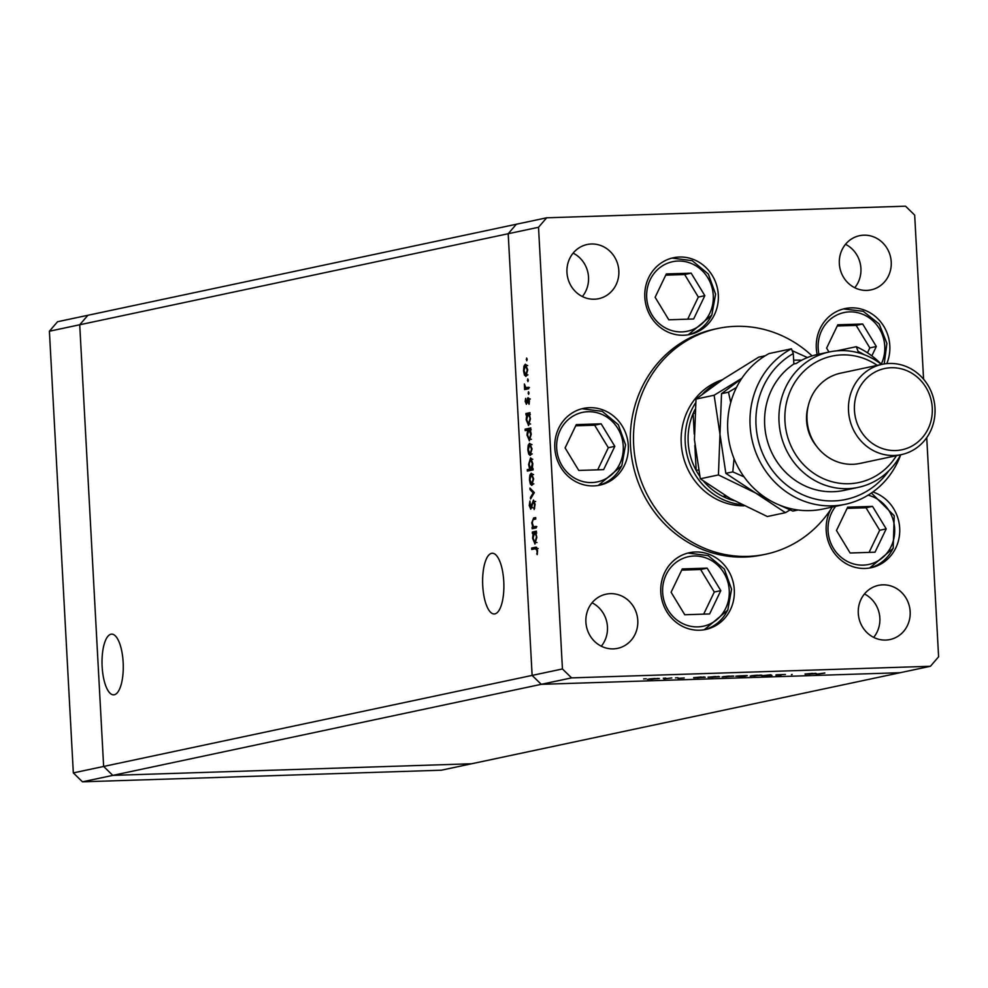 <?xml version="1.0" encoding="UTF-8"?>
<svg xmlns="http://www.w3.org/2000/svg" width="988" height="988" viewBox="0 0 988 988"><rect width="100%" height="100%" fill="white"/><g stroke="black" fill="none" stroke-linecap="round" stroke-linejoin="round"><path stroke-width="1.48" d="M482.749 585.835A30.369 10.584 88.1 0 1 492.271 553.255A30.369 10.584 88.1 0 1 503.757 581.376A30.369 10.584 88.1 0 1 494.235 613.968A30.369 10.584 88.1 0 1 482.749 585.835M123.142 662.256A30.369 10.584 -91.9 0 0 111.669 634.135A30.369 10.584 -91.9 0 0 102.147 666.715A30.369 10.584 -91.9 0 0 113.632 694.836A30.369 10.584 -91.9 0 0 123.142 662.256M923.57 379.157L914.678 215.1L905.539 206.183L546.673 217.792L516.354 224.239L508.203 233.724L79.719 324.768L103.641 766.453L79.719 324.768L87.87 315.296L79.719 324.768L49.4 331.215L57.551 321.73L516.354 224.239L508.203 233.724L532.124 675.409L73.322 772.9L49.4 331.215M546.673 217.792L538.522 227.277L508.203 233.724L532.124 675.409L541.263 684.326L900.13 672.705L541.263 684.326L532.124 675.409L562.444 668.962L571.583 677.879L930.449 666.27L938.6 656.785L926.732 437.622M930.449 666.27L471.647 763.761L112.793 775.382L103.641 766.453L112.793 775.382L82.461 781.817L73.322 772.9M571.583 677.879L112.793 775.382L471.647 763.761L441.327 770.208L82.461 781.817M722.376 379.75A64.615 60.441 78 0 0 682.115 451.244A64.615 60.441 78 0 0 744.026 505.794M812.062 355.902A115.386 107.939 78 0 0 735.529 326.336A115.386 107.939 78 0 0 717.77 328.485A115.386 107.939 78 0 0 634.543 454.369A115.386 107.939 78 0 0 747.978 556.38A115.386 107.939 78 0 0 765.737 554.219A115.386 107.939 78 0 0 832.291 507.042M717.77 328.485L714.571 329.165A115.386 107.939 78 0 0 631.357 455.048A115.386 107.939 78 0 0 744.791 557.059A115.386 107.939 78 0 0 762.551 554.898L765.737 554.219M886.792 363.621A39.236 36.704 78 0 0 850.94 307.861A39.236 36.704 78 0 0 844.913 308.602A39.236 36.704 78 0 0 817.15 354.556M830.809 509.339A39.236 36.704 78 0 0 831.735 549.205A39.236 36.704 78 0 0 865.056 568.458A39.236 36.704 78 0 0 871.095 567.73A39.236 36.704 78 0 0 899.735 531.408A39.236 36.704 78 0 0 872.898 491.987M695.429 551.996A39.236 36.704 78 0 0 689.389 552.724A39.236 36.704 78 0 0 661.096 595.529A39.236 36.704 78 0 0 699.665 630.208A39.236 36.704 78 0 0 705.704 629.48A39.236 36.704 78 0 0 733.998 586.674A39.236 36.704 78 0 0 695.429 551.996M589.441 407.686A39.236 36.704 78 0 0 583.402 408.415A39.236 36.704 78 0 0 555.108 451.22A39.236 36.704 78 0 0 593.677 485.898A39.236 36.704 78 0 0 599.716 485.17A39.236 36.704 78 0 0 628.01 442.365A39.236 36.704 78 0 0 589.441 407.686M679.448 257.028A39.236 36.704 78 0 0 673.421 257.757A39.236 36.704 78 0 0 645.127 300.562A39.236 36.704 78 0 0 683.684 335.241A39.236 36.704 78 0 0 689.723 334.512A39.236 36.704 78 0 0 718.017 291.707A39.236 36.704 78 0 0 679.448 257.028M613.326 648.881A27.689 25.91 -102 0 1 586.106 624.391A27.689 25.91 -102 0 1 606.076 594.183A27.689 25.91 -102 0 1 610.337 593.665A27.689 25.91 -102 0 1 637.569 618.155A27.689 25.91 -102 0 1 617.586 648.363A27.689 25.91 -102 0 1 613.326 648.881M866.785 290.398A27.689 25.91 -102 0 1 839.553 265.908A27.689 25.91 -102 0 1 859.535 235.7A27.689 25.91 -102 0 1 863.796 235.181A27.689 25.91 -102 0 1 891.015 259.659A27.689 25.91 -102 0 1 871.046 289.879A27.689 25.91 -102 0 1 866.785 290.398M882.729 584.847A27.689 25.91 78 0 0 878.468 585.365A27.689 25.91 78 0 0 858.498 615.573A27.689 25.91 78 0 0 885.717 640.063A27.689 25.91 78 0 0 889.978 639.545A27.689 25.91 78 0 0 909.948 609.337A27.689 25.91 78 0 0 882.729 584.847M591.404 243.999A27.689 25.91 78 0 0 587.144 244.518A27.689 25.91 78 0 0 567.174 274.726A27.689 25.91 78 0 0 594.393 299.216A27.689 25.91 78 0 0 598.654 298.697A27.689 25.91 78 0 0 618.624 268.489A27.689 25.91 78 0 0 591.404 243.999M791.413 674.656L792.166 674.421M776.198 674.816L785.411 674.458L777.544 674.767L781.1 675.199L776.062 675.607L779.717 675.249L775.963 674.903M770.776 674.742L771.937 675.434L761.649 675.767L770.776 674.742M761.55 675.15L750.188 676.039L761.958 675.261M733.429 676.064L722.055 676.941L733.825 676.175M693.724 677.83L705.284 677.237L693.712 677.595M645.423 678.793L646.214 678.842M644.485 678.842L643.694 678.929M658.922 678.472L647.56 679.361L659.329 678.583M665.01 678.151L665.813 678.151M664.072 678.2L663.294 678.287M671.828 677.941L663.936 678.929L671.828 677.941M677.237 677.756L678.027 677.756M676.298 677.805L675.508 677.892M684.067 677.966L677.953 678.385L684.202 677.99M708.112 677.36L719.635 676.768L708.1 677.126M747.323 675.631L743.705 676.644L735.764 676.237L747.323 675.631M805.084 674.224L816.644 673.631L805.072 673.989M824.819 673.063L816.212 674.273L824.819 672.964M536.163 526.431L536.237 527.876L532.162 528.741L532.075 527.296L532.816 527.147L531.766 522.837L533.594 517.996L535.681 517.551L535.755 518.996L532.915 519.774L532.273 522.985L533.582 526.752L536.163 526.431M533.582 526.752L536.175 526.69M533.545 500.089L535.113 504.374L534.15 509.524L534.533 504.485L533.421 501.534L530.754 509.203L529.235 505.51L529.951 501.027L530.642 507.758L533.458 500.076M535.632 501.459L533.421 501.534M531.668 507.733L532.779 507.696M534.323 492.567L530.544 499.014L530.457 497.446L533.224 492.913L530.037 489.64L529.951 488.072L534.323 492.567M531.877 485.367L530.346 484.058L529.432 479.723L529.864 475.105L531.223 473.19L533.656 478.822L531.717 485.38M530.26 455.431L528.728 454.122L527.802 449.787L528.234 445.168L529.605 443.254L532.038 448.885L530.087 455.443M528.617 425.495L526.184 419.764L526.752 414.824L525.999 414.985L525.912 413.54L530 412.675L529.37 414.268L530.408 418.912L528.457 425.519M527.184 359.299L526.765 360.731L526.641 358.051L527.184 359.299M538.522 227.277L562.444 668.962M525.974 376.354L524.443 375.057L523.529 370.71L523.961 366.103L525.32 364.177L527.753 369.821L525.814 376.379M528.308 380.145L527.901 381.59L527.777 378.898L528.308 380.145M528.629 387.284L528.704 388.729L524.616 389.593L524.381 384.011L525.838 387.617L528.629 387.284M525.838 387.617L528.642 387.531M529 392.94L528.592 394.385L528.469 391.705L529 392.94M526.419 404.253L525.196 401.499L525.616 398.362L526.32 402.808L528.061 397.633L529.432 400.832L529.062 404.314L528.16 399.078L526.32 404.265M527.246 402.783L528.457 402.734M529.16 399.041L528.16 399.078M529.445 440.772L527.012 435.041L527.617 430.101L525.171 430.62L525.097 429.175L530.828 427.952L530.198 429.545L531.235 434.189L529.284 440.796M530.68 457.901L532.828 463.644L532.26 468.584L533.014 468.423L533.1 469.868L527.37 471.078L527.283 469.633L529.679 469.127L528.605 464.496L530.556 457.889M535.039 544.005L532.594 538.262L533.174 533.335L532.409 533.495L532.334 532.05L536.422 531.174L535.792 532.779L536.83 537.41L534.866 544.018M536.385 547.229L535.447 547.253L537.608 550.588L537.176 554.614L537.04 550.637L535.471 548.711L531.754 549.501L531.68 548.056L535.978 547.179M538.151 548.575L535.471 548.711M873.676 637.384A27.689 25.91 78 0 0 864.451 593.973M582.352 296.536A27.689 25.91 78 0 0 573.126 253.126M845.518 244.308A27.689 25.91 -102 0 1 854.744 287.718M592.059 602.791A27.689 25.91 -102 0 1 601.284 646.201M527.184 359.459L526.246 359.496M526.9 375.514L524.443 375.057M524.813 366.079L523.961 366.103M526.271 365.585L526.555 364.955M525.406 365.622L524.023 370.611L525.9 374.909L527.246 369.932L525.406 365.622L527.691 365.548M526.888 365.572L525.616 365.622M527.184 374.872L527.938 374.86M528.308 380.318L527.382 380.343M526.765 389.136L526.703 388.086L524.542 388.148M526.703 388.086L525.147 388.025M528 387.543L529.407 387.506L528 387.543M529.012 393.113L528.074 393.138M527.345 402.301L526.678 402.326M528.876 398.275L527.456 398.312M529.284 403.413L528.629 403.437M530.408 418.949L528.074 413.478L525.912 413.54M528.074 413.478L530.025 413.058M527.617 414.799L526.752 414.824M528.049 414.552L526.678 419.641L528.543 424.05L529.901 418.974M529.482 414.503L528.271 414.552M529.827 424.013L530.593 424M527.32 430.163L527.259 429.101L525.097 429.175M527.259 429.101L530.852 428.335M528.457 430.076L527.617 430.101M528.876 429.829L527.506 434.918L529.37 439.327L530.729 434.251L528.876 429.829L531.174 429.755M530.309 429.78L529.099 429.829M530.655 439.29L531.421 439.277M531.174 454.591L528.728 454.122M529.099 445.143L528.234 445.168M530.544 444.662L530.828 444.02M529.679 444.699L528.308 449.688L530.186 453.986L531.532 448.997L529.679 444.699L531.964 444.612M531.174 444.649L529.901 444.686M531.47 453.949L532.223 453.924M529.506 470.621L529.457 469.572L527.283 469.633M529.457 469.572L531.84 469.053L529.679 469.127M531.346 459.321L531.618 458.704M533.026 468.559L532.26 468.584M532.903 468.794L530.964 468.855L532.334 463.767L530.47 459.358L529.111 464.434L530.84 468.868L533.001 468.794M531.939 459.309L530.68 459.346M532.754 459.272L530.47 459.358M532.804 484.528L530.346 484.058M530.717 475.08L529.864 475.105M532.174 474.598L532.458 473.956M531.309 474.635L529.926 479.625L531.803 483.922L533.149 478.933L531.309 474.635L533.594 474.549M532.791 474.586L531.519 474.623M533.088 483.873L533.841 483.861M531.519 497.421L530.457 497.446M534.273 492.876L533.224 492.913M531.433 489.591L530.037 489.64M534.706 508.19L533.792 508.227M534.594 501.496L533.52 501.534M531.939 506.523L531.309 506.548M532.384 504.251L531.754 504.263M534.298 528.284L534.236 527.234L532.075 527.296M534.236 527.234L532.816 527.147M534.273 519.317L535.694 517.934L533.594 517.996M535.743 526.69L536.842 526.678M536.83 537.46L534.496 531.976L532.334 532.05M534.496 531.976L536.435 531.569M534.039 533.298L533.174 533.335M534.459 533.051L533.1 538.139L534.965 542.56L536.323 537.472M535.904 533.014L534.693 533.051M536.249 542.511L537.003 542.498M533.903 549.044L533.841 547.982L531.68 548.056M533.841 547.982L536.694 547.377M537.361 553.836L536.706 553.86M654.809 678.484L648.857 679.052L651.586 679.262L657.86 678.435M657.588 678.768L654.809 678.571M701.085 676.99L695.021 677.558L697.861 677.756L704.185 676.928M703.925 677.274L701.097 677.076M715.448 676.521L709.372 677.101L712.212 677.299L718.548 676.471M718.288 676.805L715.448 676.607M729.305 676.076L723.352 676.644L726.094 676.842L732.367 676.014M732.083 676.36L729.317 676.163M737.11 676.039L746.335 675.57M746.026 675.915L736.826 676.076M757.438 675.162L751.485 675.73L754.227 675.94L760.501 675.1M760.217 675.446L757.45 675.249M770.43 674.779L770.467 675.483M812.445 673.384L806.381 673.952L809.221 674.149L815.557 673.322M815.298 673.668L812.457 673.47M703.604 481.255A62.306 58.292 78 0 0 722.784 496.408L726.378 496.297M725.575 495.815L722.784 496.408A62.306 58.292 78 0 0 734.208 500.706M694.959 409.588A62.306 58.292 78 0 0 693.119 413.564L694.231 434.103M694.836 445.304L696.194 470.473A62.306 58.292 78 0 0 699.714 476.179M694.7 413.219L693.119 413.564A62.306 58.292 78 0 0 696.194 470.473L698.393 470.004M741.79 504.67A64.615 60.441 -102 0 1 691.267 467.213A64.615 60.441 -102 0 1 695.589 402.869M702.839 393.755A64.615 60.441 -102 0 1 719.659 381.59M871.836 355.865L876.331 346.504L862.66 324.002L837.799 324.805L826.61 348.109L828.994 352.037M867.464 352.802L869.823 347.887L856.151 325.385L862.66 324.002M869.823 347.887L876.331 346.504M856.151 325.385L837.219 325.991M872.54 506.387L847.679 507.19L836.478 530.507L850.149 553.008L875.01 552.206L886.211 528.889L872.54 506.387L866.019 507.77L847.099 508.375M869.082 552.391L879.691 530.272L866.019 507.77M879.691 530.272L886.211 528.889M691.168 273.157L666.307 273.96L655.118 297.277L668.79 319.791L693.65 318.976L704.839 295.671L691.168 273.157L684.659 274.541L665.727 275.158M687.71 319.173L698.331 297.055L684.659 274.541M698.331 297.055L704.839 295.671M601.149 423.815L576.288 424.618L565.099 447.935L578.77 470.449L603.631 469.633L614.82 446.329L601.149 423.815L594.64 425.198L575.72 425.816M597.691 469.831L608.312 447.712L594.64 425.198M608.312 447.712L614.82 446.329M707.136 568.125L682.276 568.927L671.087 592.244L684.758 614.758L709.619 613.943L720.808 590.639L707.136 568.125L700.628 569.508L681.708 570.125M703.678 614.141L714.299 592.022L700.628 569.508M714.299 592.022L720.808 590.639M769.084 353.556A83.078 77.719 78 0 0 730.503 447.91A83.078 77.719 78 0 0 810.074 510.598A83.078 77.719 78 0 0 822.856 509.055L845.197 504.3A83.078 77.719 -102 0 1 754.844 449.75A83.078 77.719 -102 0 1 791.425 348.801L769.084 353.556M877.27 365.375A64.615 60.441 78 0 0 841.998 354.902A64.615 60.441 78 0 0 784.954 421.271A64.615 60.441 78 0 0 848.964 483.725A64.615 60.441 78 0 0 896.449 455.666M900.698 454.764A69.234 64.763 -102 0 1 858.276 487.368A69.234 64.763 -102 0 1 847.618 488.665A69.234 64.763 -102 0 1 779.557 427.458A69.234 64.763 -102 0 1 829.5 351.926A69.234 64.763 -102 0 1 840.146 350.641A69.234 64.763 -102 0 1 881.506 364.473M882.161 364.325L840.677 373.143A46.152 43.176 78 0 0 807.381 423.494A46.152 43.176 78 0 0 852.755 464.298A46.152 43.176 78 0 0 859.856 463.446L901.352 454.628A46.152 43.176 -102 0 1 894.251 455.48A46.152 43.176 -102 0 1 848.877 414.676A46.152 43.176 -102 0 1 882.161 364.325A46.152 43.176 -102 0 1 889.274 363.473A46.152 43.176 -102 0 1 934.636 404.277A46.152 43.176 -102 0 1 901.352 454.628M895.597 450.54A41.545 38.853 78 0 0 932.264 407.883A41.545 38.853 78 0 0 891.114 367.734A41.545 38.853 78 0 0 854.447 410.403A41.545 38.853 78 0 0 895.597 450.54M791.425 348.801L793.29 353.556L793.858 363.979A69.234 64.763 78 0 0 767.849 442.587A69.234 64.763 78 0 0 833.255 491.715A69.234 64.763 78 0 0 843.913 490.419L858.276 487.368M864.092 354.643A78.46 73.396 78 0 0 858.152 351.456L856.275 346.702L836.861 350.826M856.275 346.702A83.078 77.719 -102 0 1 881.543 364.461M900.723 454.752A83.078 77.719 -102 0 1 845.197 504.3M793.29 353.556A78.46 73.396 78 0 0 774.419 472.98A78.46 73.396 78 0 0 888.792 470.819M858.214 352.741L858.152 351.456M793.858 363.979L796.254 363.473A69.234 64.763 -102 0 1 817.521 354.47L829.5 351.926M808.196 406.154A41.545 38.853 78 0 0 816.767 446.49M741.815 378.305L714.126 395.237L719.98 434.3L718.437 474.932L755.647 493.012L785.448 512.673L790.128 509.919M785.448 512.673L767.33 516.526L730.12 498.434L700.307 478.785L694.453 439.722L695.997 399.09L723.636 378.91L758.698 357.15L765.243 355.754M714.126 395.237L695.997 399.09M718.437 474.932L700.307 478.785M798.02 510.006L792.858 511.105L778.408 504.633M772.208 501.669L755.647 493.012L725.847 473.351L719.98 434.3L721.524 393.669L741.568 378.688M801.651 360.25A69.234 64.763 78 0 0 793.66 360.212M734.047 458.617L732.8 471.881L744.05 476.871M807.431 357.557L792.154 350.666M736.492 387.444L728.489 392.187L730.725 402.536M728.489 392.187L721.524 393.669M732.8 471.881L725.847 473.351M881.234 364.14A35.543 33.246 78 0 0 881.259 364.09A35.543 33.246 78 0 0 866.451 316.086A35.543 33.246 78 0 0 821.67 330.535A35.543 33.246 78 0 0 818.941 354.173M835.687 506.325A35.543 33.246 78 0 0 831.55 512.92A35.543 33.246 78 0 0 846.358 560.912A35.543 33.246 78 0 0 891.139 546.475A35.543 33.246 78 0 0 868.082 495.186M892.954 548.488A39.236 36.704 -102 0 1 869.65 568.001M709.767 313.258A35.543 33.246 78 0 0 694.959 265.253A35.543 33.246 78 0 0 650.19 279.69A35.543 33.246 78 0 0 664.986 327.695A35.543 33.246 78 0 0 709.767 313.258M711.582 315.271A39.236 36.704 -102 0 1 688.278 334.784L711.817 315.123L715.596 294.202L708.347 274.059L692.218 260.671L671.988 258.09M619.748 463.915A35.543 33.246 78 0 0 604.94 415.911A35.543 33.246 78 0 0 560.171 430.348A35.543 33.246 78 0 0 574.979 478.353A35.543 33.246 78 0 0 619.748 463.915M621.576 465.928A39.236 36.704 -102 0 1 598.271 485.441L621.798 465.78L625.577 444.859L618.327 424.716L602.211 411.329L581.981 408.748M725.748 608.225A35.543 33.246 78 0 0 710.94 560.221A35.543 33.246 78 0 0 666.159 574.658A35.543 33.246 78 0 0 680.967 622.662A35.543 33.246 78 0 0 725.748 608.225M727.563 610.238A39.236 36.704 -102 0 1 704.259 629.751L727.798 610.09L731.565 589.169L724.328 569.026L708.198 555.639L687.969 553.058M526.382 387.691L528.543 387.629M528.185 399.078L530.346 399.004M528.172 414.54L530.346 414.478M534.026 526.826L536.188 526.765M534.594 533.051L536.756 532.977M884.211 363.954L886.903 343.367L879.197 323.99L863.216 311.294L843.48 308.935M869.662 568.001L893.189 548.34L894.226 515.724L871.428 493.024"/></g></svg>
